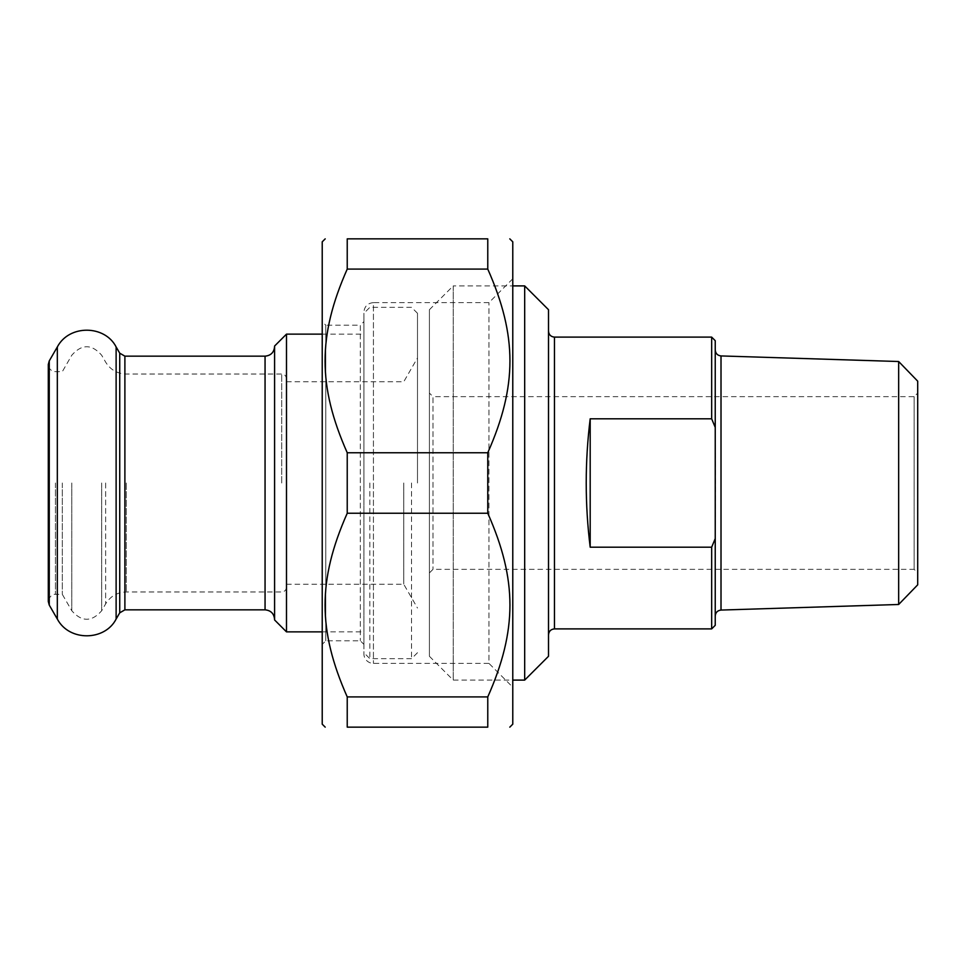 <?xml version="1.0" encoding="UTF-8"?>
<svg xmlns="http://www.w3.org/2000/svg" width="966" height="966" viewBox="0 0 966 966"><rect width="100%" height="100%" fill="white"/><g stroke="black" fill="none" stroke-linecap="round" stroke-linejoin="round"><path stroke-width="0.72" stroke-dasharray="4.83 3.62" d="M347.229 696.909L347.229 727.144L487.77 727.144L487.77 696.909L347.229 696.909C317.669 630.315 317.669 579.829 347.229 513.248L487.77 513.248L487.77 452.752L347.229 452.752L347.229 513.248M347.229 238.856L347.229 269.091L487.77 269.091L487.77 238.856L347.229 238.856M512.777 724.174L512.777 241.826M487.77 269.091C517.329 335.685 517.329 386.171 487.77 452.752M487.77 513.248C517.329 579.829 517.329 630.315 487.77 696.909M347.229 452.752C317.669 386.171 317.669 335.685 347.229 269.091M322.221 241.826L322.221 724.174M512.777 687.2L512.777 278.8L512.777 687.2L488.953 663.376L488.953 302.624L488.953 663.376L373.431 663.376A9.527 9.527 0 0 1 363.904 653.849L363.904 312.151L363.904 653.849M363.904 321.63L363.904 644.37L363.904 321.63L360.33 325.204L360.33 640.796L360.33 325.204L325.796 325.204L325.796 640.796L325.796 325.204L322.221 321.63L322.221 644.37L325.796 640.796L360.33 640.796L363.904 644.37M322.221 644.37L322.221 321.63M512.777 278.8L488.953 302.624L373.431 302.624L373.431 663.376L373.431 302.624C367.648 303.191 364.472 306.367 363.904 312.151M590.19 418.797C584.901 461.603 584.901 504.397 590.19 547.203L590.19 418.797L711.664 418.797L711.664 337.11M590.19 547.203L711.664 547.203L715.238 538.605L715.589 483L715.238 427.395L711.664 418.797M711.664 628.89L711.664 547.203M715.238 506.039L715.238 616.018L715.238 506.039M715.238 459.961L715.238 349.982L715.238 459.961M715.238 538.605L715.238 625.316M715.238 340.684L715.238 427.395M429.411 572.923L432.985 569.348L914.126 569.348L914.126 396.652L432.985 396.652L432.985 569.348L432.985 396.652L429.411 393.077L429.411 572.923L429.411 393.077M914.126 396.652L914.126 569.348L917.7 572.923L917.7 393.077L914.126 396.652M429.411 309.712L429.411 656.288L429.411 309.712L453.223 285.9L453.223 680.1L453.223 285.9L512.777 285.9M917.7 393.077L917.7 572.923M917.7 381.172L917.7 584.828M898.658 604.487L898.658 361.513M548.507 483L548.507 331.157L548.507 483M548.507 309.712L548.507 656.288M524.683 680.1L524.683 285.9M429.411 656.288L453.223 680.1L512.777 680.1M411.54 483L411.54 658.667L411.54 483M417.493 483L417.493 313.286L417.493 483M369.857 483L369.857 658.667L369.857 483M363.904 483L363.904 313.286L363.904 483M286.491 334.127L286.491 631.873M274.586 619.955L274.586 346.045M274.586 483L274.586 346.637L274.586 483M286.491 483L286.491 587.207L286.491 483M403.74 483L403.74 584.237L403.74 483M62.319 483L62.319 594.356L62.319 483M554.46 337.11L554.46 628.89M721.01 355.935L721.01 610.065M281.734 483L281.734 374.023L281.734 483M126.268 483L126.268 591.977L126.268 483M265.058 609.836L265.058 356.164M124.892 609.836L124.892 356.164M119.736 612.818L119.736 353.182M105.644 483L105.644 603.883L105.644 483M101.684 483L101.684 610.729L101.684 483M71.774 483L71.774 610.729L71.774 483M55.448 483L55.448 594.356L55.448 483M49.254 605.078L49.254 360.922M57.332 619.061L57.332 346.939M116.125 619.061L116.125 346.939M417.493 313.286L411.54 307.333L369.857 307.333L363.904 313.286M417.493 652.714L411.54 658.667L369.857 658.667L363.904 652.714M322.221 631.873L363.904 631.873M322.221 334.127L363.904 334.127M286.491 587.207C286.214 590.105 284.62 591.687 281.734 591.977L126.268 591.977C117.272 592.267 110.39 596.239 105.644 603.883L101.684 610.729C91.722 622.092 81.748 622.092 71.774 610.729L62.319 594.356L55.448 594.356C55.943 594.09 49.64 593.849 48.3 601.504L48.3 364.496C48.723 368.843 51.101 371.222 55.448 371.644L62.319 371.644L71.774 355.271C81.748 343.908 91.722 343.908 101.684 355.271L105.644 362.117C110.39 369.761 117.272 373.733 126.268 374.023L281.734 374.023C284.62 374.313 286.214 375.895 286.491 378.793M286.491 584.237L403.74 584.237L417.493 608.049M286.491 381.763L403.74 381.763L417.493 357.951"/><path stroke-width="1.45" d="M347.229 269.091L347.229 238.856L487.77 238.856L487.77 269.091L347.229 269.091C317.669 335.685 317.669 386.171 347.229 452.752L487.77 452.752L487.77 513.248L347.229 513.248L347.229 452.752M347.229 727.144L347.229 696.909L487.77 696.909L487.77 727.144L347.229 727.144C317.669 727.144 317.669 727.144 347.229 727.144C317.669 727.144 317.669 727.144 347.229 727.144M487.77 727.144C517.329 727.144 517.329 727.144 487.77 727.144C517.329 727.144 517.329 727.144 487.77 727.144M509.794 238.856L512.777 241.826L512.777 724.174L509.794 727.144M487.77 238.856C517.329 238.856 517.329 238.856 487.77 238.856C517.329 238.856 517.329 238.856 487.77 238.856M487.77 452.752C517.329 386.171 517.329 335.685 487.77 269.091M487.77 696.909C517.329 630.315 517.329 579.829 487.77 513.248M347.229 513.248C317.669 579.829 317.669 630.315 347.229 696.909M347.229 238.856C317.669 238.856 317.669 238.856 347.229 238.856C317.669 238.856 317.669 238.856 347.229 238.856M325.204 727.144L322.221 724.174L322.221 241.826L325.204 238.856M590.19 547.203C584.901 504.397 584.901 461.603 590.19 418.797L590.19 547.203L711.664 547.203L711.664 628.89L554.46 628.89L554.46 337.11C550.837 336.76 548.857 334.767 548.507 331.157M590.19 418.797L711.664 418.797L715.238 427.395L715.238 538.605L711.664 547.203M715.238 427.395L715.238 340.684L711.664 337.11L711.664 418.797M711.664 628.89L715.238 625.316L715.238 538.605M898.658 604.487L917.7 584.828L917.7 381.172L898.658 361.513L898.658 604.487L721.01 610.065L721.01 355.935C717.484 355.5 715.565 353.52 715.238 349.982M524.683 680.1L548.507 656.288L548.507 309.712L524.683 285.9L524.683 680.1L512.777 680.1M286.491 334.127L274.586 346.045L274.586 619.955L286.491 631.873L286.491 334.127L322.221 334.127M124.892 356.164L124.892 609.836L119.736 612.818L119.736 353.182L124.892 356.164L265.058 356.164L265.058 609.836C270.842 610.403 274.018 613.579 274.586 619.363M49.254 483L49.254 605.078L48.3 601.504L48.3 364.496L49.254 360.922L49.254 483M49.254 360.922L57.332 346.939L57.332 619.061L49.254 605.078M119.736 353.182L116.125 346.939L116.125 619.061C104.92 641.074 69.238 641.69 57.332 619.061M711.664 337.11L554.46 337.11M721.01 610.065C717.484 610.5 715.565 612.48 715.238 616.018M898.658 361.513L721.01 355.935M554.46 628.89C550.837 629.24 548.857 631.233 548.507 634.843M524.683 285.9L512.777 285.9M286.491 631.873L322.221 631.873M265.058 356.164C270.842 355.597 274.018 352.421 274.586 346.637M124.892 609.836L265.058 609.836M116.125 346.939C104.92 324.926 69.238 324.31 57.332 346.939M119.736 612.818L116.125 619.061"/></g></svg>
